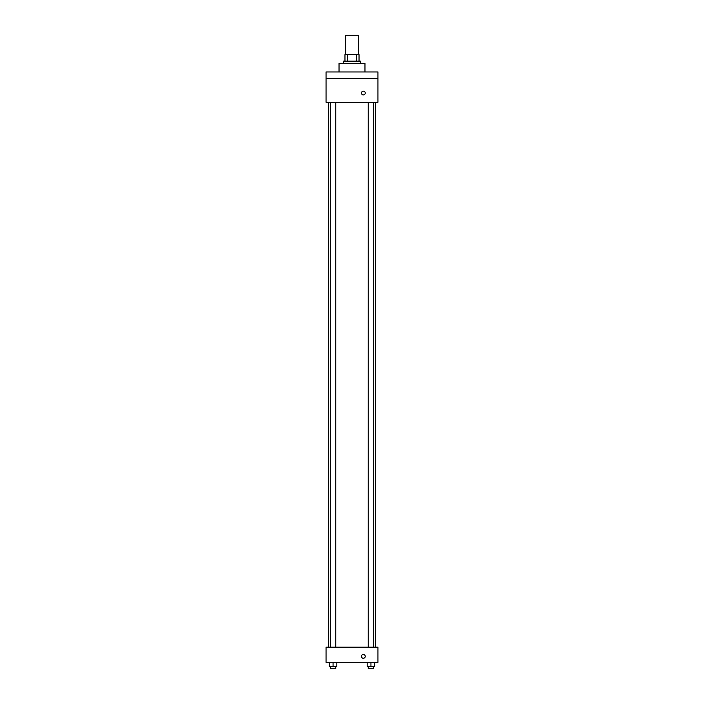 <?xml version="1.0" encoding="UTF-8"?>
<svg xmlns="http://www.w3.org/2000/svg" width="704" height="704" viewBox="0 0 704 704"><rect width="100%" height="100%" fill="white"/><g stroke="black" fill="none" stroke-linecap="round" stroke-linejoin="round"><path stroke-width="1.06" d="M358.486 54.666L358.486 35.2L345.514 35.2L345.514 54.666M347.45 61.151L347.45 54.666L344.969 54.666L344.969 61.151L344.969 54.666M347.45 54.666L359.031 54.666L359.031 61.151M356.55 61.151L356.55 54.666M343.35 63.316L343.35 61.151L360.65 61.151L360.65 63.316M364.971 71.958L364.971 63.316L339.029 63.316L339.029 71.958M326.049 71.958L377.951 71.958L377.951 78.452L326.049 78.452L326.049 71.958M377.951 78.452L377.951 102.238L326.049 102.238L326.049 78.452M363.352 94.934A1.892 1.892 0 0 1 361.715 92.101A1.892 1.892 0 0 1 364.989 92.101A1.892 1.892 0 0 1 363.352 94.934M326.049 647.178L377.951 647.178L377.951 662.314L326.049 662.314L326.049 647.178M363.352 658.258A1.892 1.892 0 0 1 361.715 655.415A1.892 1.892 0 0 1 364.989 655.415A1.892 1.892 0 0 1 363.352 658.258M367.162 662.314L367.162 666.635L374.73 666.635L374.73 662.314L374.73 666.635M370.946 666.635L370.946 662.314M373.648 666.635L373.648 668.8L368.236 668.8L368.236 666.635M329.27 662.314L329.27 666.635L336.838 666.635L336.838 662.314L336.838 666.635M333.054 666.635L333.054 662.314M335.764 666.635L335.764 668.8L330.352 668.8L330.352 666.635M375.267 647.178L375.267 102.238M328.733 647.178L328.733 102.238M368.236 102.238L368.236 647.178M373.648 102.238L373.648 647.178M335.764 647.178L335.764 102.238M330.352 647.178L330.352 102.238"/></g></svg>
